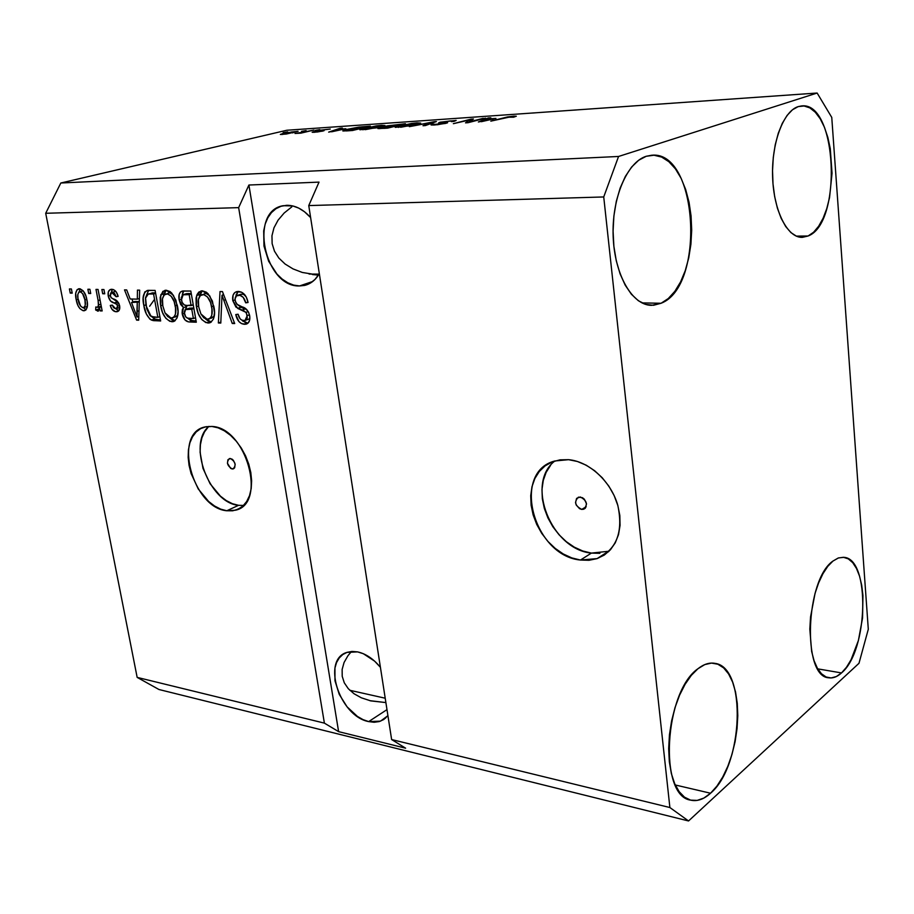 <?xml version="1.0" encoding="UTF-8"?>
<svg xmlns="http://www.w3.org/2000/svg" width="914" height="914" viewBox="0 0 914 914"><rect width="100%" height="100%" fill="white"/><g stroke="black" fill="none" stroke-linecap="round" stroke-linejoin="round"><path stroke-width="1.37" d="M581.738 509.406L586.182 506.767L581.738 509.406L579.579 508.687L576.22 504.996L575.523 502.574L576.608 498.37L580.276 496.976C587.016 500.529 588.136 504.608 583.635 509.224L581.738 509.406C575.009 505.83 573.901 501.752 578.425 497.159L582.447 497.684L584.389 499.238L586.525 503.82L585.417 508.035L581.738 509.406M554.855 460.976C525.082 483.575 551.382 549.554 591.404 553.096L580.47 560.042C533.388 555.803 511.143 472.081 554.798 460.987L568.542 459.673L577.397 461.479L586.205 465.192L594.603 470.699L602.269 477.782L608.861 486.168L614.128 495.514L617.83 505.453L619.841 515.553L620.058 525.413L618.504 534.644L615.248 542.859L610.438 549.76L604.291 555.072L597.036 558.625L588.993 560.293L580.47 560.042L571.787 557.906L563.275 553.975L555.232 548.423L547.966 541.465L541.716 533.353L536.712 524.396L533.136 514.902L531.114 505.214L530.726 495.696L531.982 486.682L534.873 478.502L539.294 471.475L545.098 465.889L552.09 461.947L559.996 459.845L568.542 459.673C589.233 461.456 611.078 481.484 617.818 505.408C623.485 532.039 616.584 549.771 597.105 558.603L580.47 560.042L591.404 553.096L609.032 551.233M232.202 468.962L234.544 467.934L232.202 468.962L230.659 468.391L227.449 463.295L227.929 459.719L230.374 458.497C235.458 461.65 236.406 465.112 233.207 468.893L232.202 468.962C227.129 465.786 226.192 462.324 229.403 458.565L231.928 459.057L233.378 460.325L235.161 464.163L234.67 467.74L232.202 468.962M208.952 426.37C186.993 443.724 209.375 503.088 238.554 505.316L226.798 510.766C192.626 508.024 172.632 433.533 204.759 426.998L211.899 426.45L218.103 427.843L224.398 430.837L230.534 435.338L236.246 441.165L241.33 448.089L245.558 455.846L248.757 464.118L250.813 472.561L251.636 480.833L251.19 488.613L249.522 495.594L246.689 501.489L242.838 506.093L238.097 509.224L232.682 510.8L226.798 510.766L220.674 509.132L214.539 505.99L208.609 501.455L198.258 488.967L191.095 473.509L189.061 465.363L188.158 457.331L188.444 449.699L189.906 442.764L192.511 436.789L196.144 431.991L200.714 428.586L206.027 426.712L211.899 426.45C246.243 427.352 267.391 503.808 235.469 510.206L226.798 510.766L238.554 505.316L243.524 505.442M368.662 721.603L386.988 709.63L368.662 721.603L363.007 719.615L357.385 716.405L347.08 706.842L339.231 694.343L334.97 680.736L334.935 667.997L336.546 662.559L339.174 658.023L342.739 654.573L347.103 652.333L352.118 651.431L357.591 651.888C365.829 653.716 373.438 658.868 380.418 667.311L374.603 661.13L363.315 653.704L357.591 651.888L346.909 652.402C321.351 659.577 339.334 716.199 368.662 721.603L380.555 721.135L387.913 715.662L383.72 719.547L379.219 721.58L374.134 722.266L368.662 721.603M299.529 285.945L312.702 281.501L299.529 285.945L293.668 285.111L287.807 282.78L282.175 279.067L276.988 274.12L268.647 261.267L263.986 246.117L263.689 230.854L265.243 223.884L267.859 217.726L271.458 212.596L275.925 208.723L281.078 206.256L286.733 205.296C295.268 205.239 303.231 209.329 310.623 217.578L304.488 211.74L298.684 208.084L292.686 205.913L283.203 205.707C248.562 211.008 264.603 287.499 299.529 285.945L304.522 285.431C310.737 283.934 315.661 279.992 319.317 273.594L315.044 279.398L310.44 283.054L305.196 285.259L299.529 285.945M608.393 551.839L607.764 551.759L608.393 551.839M710.555 793.226C703.826 799.339 697.188 801.647 690.641 800.138C658.503 796.185 664.215 691.852 697.976 668.705L691.327 675.343L685.123 684.255L679.605 695.12L675.035 707.527L671.596 720.952L669.436 734.845L668.671 748.612L669.322 761.693L671.344 773.518L674.658 783.629L679.113 791.604L684.495 797.168L690.584 800.127L697.131 800.413L703.871 798.071L710.555 793.226L716.919 786.109L722.734 777.014L727.818 766.309L731.977 754.393L735.096 741.677L737.05 728.629L737.792 715.708L737.278 703.357L735.542 692.012L732.617 682.084L728.595 673.938L723.625 667.894L717.856 664.227L711.503 663.084L704.797 664.592L697.976 668.705C703.769 664.17 709.39 662.376 714.828 663.347C747.024 666.729 743.55 765.601 710.555 793.226L675.263 784.977L710.555 793.226M661.085 303.265L651.522 305.345C632.339 305.367 614.596 274.977 613.18 236.806C611.569 198.669 626.924 162.201 646.232 156.271L638.68 160.247L631.62 167.034L625.359 176.413L620.172 188.021L616.299 201.388L613.888 215.978L613.077 231.151L613.877 246.277L616.253 260.707L620.092 273.857L625.21 285.179L631.391 294.251L638.36 300.74L645.832 304.442L653.499 305.276L661.085 303.265L668.283 298.535L674.863 291.303L680.587 281.889L685.26 270.624L688.733 257.942L690.904 244.289L691.692 230.134L691.064 215.978L689.053 202.291L685.694 189.586L681.113 178.31L675.435 168.884L668.865 161.709L661.633 157.071L653.99 155.22L646.232 156.271L651.762 155.22C698.022 150.353 705.528 286.528 661.085 303.265L641.948 302.9L661.085 303.265M808.09 235.995L802.229 237.366C787.468 237.903 773.69 210.951 772.616 177.122C771.359 143.315 783.298 111.131 798.196 106.607L792.449 109.794L787.068 115.45L782.27 123.379L778.271 133.295L775.232 144.789L773.29 157.402L772.536 170.587L772.993 183.817L774.649 196.521L777.403 208.175L781.162 218.32L785.732 226.558L790.918 232.602L796.528 236.235L802.332 237.366L808.09 235.995L813.609 232.225L818.67 226.215L823.114 218.218L826.782 208.552L829.546 197.573L832.048 173.249L830.278 148.662L827.833 137.351L824.439 127.263L820.212 118.774L815.277 112.228L809.838 107.886L804.069 105.978L798.196 106.607L801.567 105.933C837.167 101.18 842.537 223.439 808.09 235.995L796.265 236.12L808.09 235.995M841.52 672.933C837.19 676.874 832.894 678.485 828.632 677.777C802.046 676.68 805.485 579.567 832.962 561.059L827.798 566.337L822.966 573.672L818.658 582.801L815.048 593.357L810.535 617.007L809.827 629.129L811.643 651.454L814.077 660.742L817.402 668.271L821.48 673.755L826.119 677.011L831.134 677.948L836.333 676.554L841.52 672.933L846.49 667.243L851.06 659.737L858.406 640.486L862.553 618.013L862.953 595.494L861.696 585.211L859.526 576.094L856.487 568.474L852.705 562.647L848.283 558.865L843.405 557.289L838.229 558.008L832.962 561.059L838.469 557.928L843.862 557.334C870.448 558.374 868.334 650.859 841.52 672.933L817.756 668.865L841.52 672.933M291.897 206.793L284.128 213.053L291.897 206.793M278.073 220.16L284.128 213.053L278.073 220.16L273.972 227.826L278.073 220.16M271.961 235.755L273.972 227.826L271.961 235.755L272.132 243.638L271.961 235.755M274.463 251.167L272.132 243.638L274.463 251.167L278.85 258.056L274.463 251.167M285.122 264.043L278.85 258.056L285.122 264.043L293.028 268.899L285.122 264.043M302.271 272.452L293.028 268.899L302.271 272.452L318.426 275.091L312.485 274.566M309.092 274.051L319.02 274.12L309.092 274.051M347.948 655.715L351.513 651.465L347.948 655.715L344.064 662.501L347.948 655.715M342.133 669.448L344.064 662.501L342.133 669.448L342.213 676.303L342.133 669.448M344.292 682.815L342.213 676.303L344.292 682.815L348.291 688.699L344.292 682.815M354.049 693.76L348.291 688.699L354.049 693.76L361.338 697.805L354.049 693.76M369.873 700.672L385.891 702.58L370.764 700.889L361.338 697.805M349.822 690.287L385.217 698.216L349.822 690.287M308.761 205.581L391.626 739.552L669.882 807.53L603.731 196.956L308.761 205.581L603.731 196.956L618.561 156.465L817.139 93.034L286.802 130.256L60.827 183.006L618.561 156.465L60.827 183.006L45.7 213.282L137.157 677.388L324.39 723.123L238.645 207.638L45.7 213.282L238.645 207.638L248.905 185.028L319.02 182.115L308.761 205.581L391.626 739.552L405.622 748.189L338.614 731.646L324.39 723.123L137.157 677.388L158.967 689.51L688.55 820.966L158.967 689.51L137.157 677.388L45.7 213.282L60.827 183.006L286.802 130.256L817.139 93.034L831.763 117.415L868.3 629.255L858.989 663.29L688.55 820.966L669.882 807.53L391.626 739.552L405.622 748.189L338.614 731.646L324.39 723.123L238.645 207.638L248.905 185.028L338.614 731.646L248.905 185.028L319.02 182.115L308.761 205.581M232.796 300.649L233.07 295.222L234.67 292.674L236.44 291.703L241.639 292.183L246.277 297.027L248.06 302.477L245.717 302.842L243.204 297.347L239.994 295.348L236.498 295.839L235.058 298.832L235.515 301.963L236.943 304.259L245.672 308.646L248.688 312.451L249.808 316.667L249.648 320.186L247.968 323.179L245.706 324.219L241.604 323.625L238.92 321.579L235.755 314.565L238.074 314.222L240.119 318.837L241.879 320.163L244.518 320.54L246.312 319.786L247.306 317.786L246.437 313.068L244.495 311.217L235.938 307.081L232.796 300.649L237.64 308.361L245.957 312.348L247.26 315.616L244.998 320.46L243.718 320.574C240.85 320.311 238.965 318.198 238.074 314.222L235.755 314.565C237.114 320.597 240.005 323.842 244.426 324.299L246.083 324.15C249.111 323.145 250.31 320.357 249.682 315.764C248.437 310.737 245.855 307.744 241.947 306.796C238.771 306.384 236.509 304.328 235.172 300.603C234.807 297.633 235.641 295.873 237.663 295.325L238.897 295.211C242.336 295.576 244.609 298.124 245.717 302.842L248.06 302.477C246.609 295.645 243.421 291.977 238.474 291.452L236.829 291.6C233.493 292.64 232.156 295.645 232.796 300.649L235.081 299.883L232.796 300.649M218.366 322.973L220.023 291.555L222.456 291.589L234.692 323.545L232.247 323.465L221.999 295.291L220.788 323.065L218.366 322.973L220.788 323.065L221.999 295.291L232.247 323.465L234.692 323.545L222.456 291.589L220.023 291.555L218.366 322.973L220.834 322.128L218.366 322.973M202.348 290.835L206.29 292.172L208.141 293.805L212.414 301.106L214.516 312.554L213.476 319.009L210.814 322.334L205.89 322.596L201.697 319.466L198.338 313.696L196.167 305.23L196.064 298.055L197.093 294.479L198.875 292L202.348 290.835L200.966 290.972L196.67 295.519L196.407 306.704C197.835 315.741 201.674 321.18 207.946 323.019L209.397 322.893C214.127 320.368 215.635 314.999 213.922 306.784L209.774 295.908L202.348 290.835L199.972 294.457L196.67 295.519L199.972 294.457L199.412 296.639L202.177 290.949M166.177 290.218L169.981 291.52L171.763 293.131L175.922 300.272L178.047 311.491L177.122 317.809L174.585 321.077L169.867 321.34L165.822 318.278L162.543 312.622L160.384 304.316L160.213 297.301L162.852 291.36L166.177 290.218L164.886 290.344L160.773 294.811L160.624 305.767C162.075 314.622 165.811 319.946 171.843 321.739L173.203 321.625C177.739 319.192 179.155 313.925 177.419 305.836L173.352 295.188L166.177 290.218M137.317 299.141L137.443 290.115L139.671 290.161L138.688 320.197L136.62 320.117L124.51 289.898L126.703 289.932L130.165 298.981L137.317 299.141L130.165 298.981L126.703 289.932L124.51 289.898L136.62 320.117L138.688 320.197L139.671 290.161L137.443 290.115L137.317 299.141L139.396 298.49L137.317 299.141M70.229 293.108L69.418 288.938L71.395 288.973L72.206 293.143L70.229 293.108L72.206 293.143L71.395 288.973L69.418 288.938L70.229 293.108L72.092 292.549L70.229 293.108M76.228 299.861L75.713 293.2L77.119 289.647L80.044 288.801L83.243 290.926L85.95 296.045L87.241 301.826L87.218 307.298L85.927 309.903L83.037 310.691L79.884 308.612L77.919 305.447L76.228 299.861C77.256 305.927 79.735 309.572 83.677 310.76L84.499 310.691C87.413 309.035 88.224 305.436 86.921 299.895C85.916 293.668 83.403 289.944 79.392 288.733L78.615 288.801C75.656 290.526 74.857 294.205 76.228 299.861L78.101 299.289L76.228 299.861M88.692 293.474L87.881 289.258L89.903 289.292L90.715 293.508L88.692 293.474L90.715 293.508L89.903 289.292L87.881 289.258L88.692 293.474L90.6 292.903L88.692 293.474M98.129 300.557L95.993 289.407L98.038 289.441L102.151 310.943L100.106 310.886L99.455 307.458L98.221 311.114L95.65 309.983L95.821 306.955L97.592 307.333L98.449 306.27L98.129 300.557L98.609 304.933L97.535 307.355L95.821 306.955L95.65 309.983L98.084 311.16L99.455 307.458L100.106 310.886L102.151 310.943L98.038 289.441L95.993 289.407L98.129 300.557L100.049 299.963L98.129 300.557M102.688 293.748L101.877 289.498L103.933 289.544L104.744 293.794L102.688 293.748L104.744 293.794L103.933 289.544L101.877 289.498L102.688 293.748L104.619 293.166L102.688 293.748M108.275 296.193L108.309 291.977L110.046 289.669L113.313 289.532L116.341 292.114L118.146 296.376L116.124 296.73L114.65 293.577L112.89 292.469L110.777 292.926L110.16 295.073L111.222 297.804L117.095 300.992L118.9 303.391L119.791 308.247L118.569 311.011L115.29 311.64L111.828 309.138L110.286 305.447L112.285 305.116L113.553 307.721L115.53 308.658L117.438 307.824L117.552 305.733L116.432 304.111L110.445 300.946L108.275 296.193C109.257 300.112 111.188 302.363 114.067 302.968L116.638 304.271L117.632 306.087L116.341 308.589L115.53 308.658L112.285 305.116L110.286 305.447C111.439 309.48 113.405 311.583 116.181 311.754L117.243 311.663C119.346 311.057 120.145 309.069 119.631 305.71C118.386 301.791 116.261 299.529 113.279 298.924L111.097 297.678L110.251 295.713L111.645 292.457L116.124 296.73L118.146 296.376C116.923 291.943 114.821 289.578 111.851 289.292L110.868 289.372C108.515 290.104 107.646 292.377 108.275 296.193L110.228 295.599L108.275 296.193M143.841 305.527L143.178 297.998L144.778 291.966L147.999 290.355L155.106 290.423L160.658 320.963L153.072 320.597L149.862 319.089L146.343 313.936L143.841 305.527C144.698 311.948 147.2 316.792 151.347 320.083L160.658 320.963L155.106 290.423L147.291 290.458C143.19 292.868 142.047 297.895 143.841 305.527L145.874 304.888L143.841 305.527M179.155 299.929L179.133 294.571L180.469 291.966L182.789 290.995L190.809 291.04L196.304 322.208L188.387 321.854L184.959 319.911L182.092 313.056L182.366 309.515L183.486 307.595L180.618 304.431L179.155 299.929L183.486 307.595L182.229 314.016C183.463 319.146 185.908 321.797 189.541 321.968L196.304 322.208L190.809 291.04L182.274 291.086C179.315 292.172 178.276 295.119 179.155 299.929L181.292 299.244L179.155 299.929M469.282 121.916L485.574 118.157L468.105 122.682L465.523 122.853L469.739 119.917L453.344 123.676L470.881 119.174L473.429 118.991L469.282 121.916L473.429 118.991L470.881 119.174L453.344 123.676L469.739 119.917L465.523 122.853L468.105 122.682L483.163 118.317L469.282 121.916M440.148 122.202L456.166 120.454L453.972 121.402L451.379 121.619L452.853 121.014L451.048 120.888L443.256 121.848L441.668 122.453L447.472 122.864L437.429 124.75L431.042 124.841L444.215 123.333L438.629 122.956L440.148 122.202L438.549 122.922L444.821 123.047L436.641 124.464L433.03 124.11L431.134 124.99L434.641 124.99L446.089 123.299L447.597 122.567L442.525 122.019L450.065 120.945L453.972 121.402L456.086 120.408L440.148 122.202L440.251 123.024L440.148 122.202M409.369 126.658L436.401 121.562L425.398 125.572L423.011 125.732L433.293 122.145L409.369 126.658L433.293 122.145L423.011 125.732L425.398 125.572L436.401 121.562L434.024 121.722L434.104 122.396L434.024 121.722L409.369 126.658M417.047 122.864L420.349 123.379L411.072 125.744L395.156 127.217L411.563 123.436L417.047 122.864L399.429 125.709L395.305 127.366L416.898 124.464L420.726 123.104L417.047 122.864M381.572 125.321L384.851 125.698L377.391 127.754L359.808 129.708L376.237 125.881L381.572 125.321L364.206 128.12L359.922 129.777L381.047 126.92L385 125.572L381.572 125.321M301.54 131.33L306.11 130.588L301.54 131.33M283.717 133.25L298.078 131.319L286.242 134.038L280.37 134.438L283.717 133.25L280.347 134.438L282.369 134.449L298.01 131.273L283.717 133.25M513.782 116.158L516.307 116.215L513.599 117.209L508.31 117.118L490.807 121.139L507.43 116.958L513.782 116.158L490.807 121.139L507.887 117.198L513.599 117.209L516.307 116.215L513.782 116.158L513.897 117.129L513.782 116.158M345.869 128.748L328.652 132.119L340.179 128.234L342.35 128.074L338.786 129.24L345.869 128.748L338.786 129.24L342.35 128.074L340.179 128.234L328.652 132.119L345.869 128.748M318.906 130.371L330.274 129.068L321.511 130.096L324.036 130.702L317.535 131.97L312.165 132.164L320.506 131.262L317.318 130.965L318.906 130.371L317.318 130.965L320.985 131.056L313.571 131.685L312.2 132.267L314.507 132.267L322.848 131.056L324.127 130.519L321.271 130.154L330.217 129.034L318.906 130.371L318.997 131.022L318.906 130.371M315.204 130.394L319.786 129.639L315.204 130.394M305.15 131.787L313.936 130.051L300.855 133.158L294.993 133.478L305.15 131.787L294.993 133.478L300.855 133.158L313.936 130.051L305.15 131.787M283.134 132.61L287.67 131.867L283.134 132.61M347.469 129.285L359.053 127.08L370.376 126.132L352.484 130.508L342.967 130.988L346.852 129.434L342.841 130.953L352.484 130.508L370.376 126.132L347.469 129.285M387.239 125.892L405.45 123.71L387.673 128.12L377.939 128.577L387.239 125.892L377.985 128.6L387.673 128.12L405.45 123.71L387.239 125.892L387.376 126.818L387.239 125.892M495.936 118.42L478.353 121.985L488.293 117.963L490.818 117.792L487.699 118.991L495.936 118.42L487.699 118.991L490.818 117.792L488.293 117.963L478.353 121.985L495.936 118.42M868.3 629.255L858.989 663.29L688.55 820.966L669.882 807.53L603.731 196.956L618.561 156.465L817.139 93.034L831.763 117.415L868.3 629.255M385.628 718.096L384.748 718.381L385.628 718.096M343.081 129.308L331.599 131.799L337.38 129.697L343.116 129.548L337.38 129.697L331.565 131.593L343.081 129.308M320.654 131.022L320.574 130.416M321.911 131.262L321.785 130.439L321.911 131.262M313.662 132.313L313.571 131.685L313.662 132.313M292.56 132.621L283.123 133.992L294.045 131.696L295.245 131.707L292.606 132.918L295.291 131.787L291.932 131.924L283.077 133.912L292.56 132.621M366.16 126.795L352.496 130.496L346.315 130.919L345.88 130.439L349.571 129.148L366.16 126.795L355.238 127.937L345.8 130.382L352.438 130.131L366.16 126.795M378.887 127.069L365.372 129.639L362.904 129.262L379.527 125.824L381.972 125.846L378.933 127.423L382.041 125.881L376.134 126.166L362.801 129.148L368.833 128.954L378.887 127.069M379.79 128.645L379.676 127.857L379.79 128.645M392.883 126.429L387.582 128.131L383.937 128.371L381.047 128.086L382.178 127.629L392.883 126.429L381.001 128.04L387.536 127.754L392.883 126.429M401.166 124.373L395.019 126.303L390.906 126.566L388.21 126.246L389.467 125.732L401.166 124.373L388.176 126.178L394.962 125.915L401.166 124.373M414.648 124.612L400.949 127.229L398.321 126.852L401.623 125.561L415.013 123.367L417.629 123.401L414.693 124.99L417.675 123.424L411.517 123.721L398.207 126.749L404.514 126.532L414.648 124.612M444.969 123.561L444.821 122.476L444.969 123.561M433.167 125.069L433.03 124.11L433.167 125.069M469.945 121.448L469.739 119.917L469.945 121.448M471.064 120.659L470.881 119.174L471.064 120.659M488.396 118.729L488.293 117.963L488.396 118.729M493.103 119.003L481.415 121.688L486.477 119.46L493.137 119.311L486.477 119.46L481.381 121.425L493.103 119.003M85.642 310.154L83.677 310.76L85.642 310.154M86.156 309.64L83.3 307.732L86.156 309.64M79.038 292.034L80.272 288.847L79.038 292.034M83.768 307.63L86.419 306.727M84.922 299.861C85.882 303.699 85.425 306.316 83.54 307.698L83.14 307.732C80.432 306.636 78.775 303.962 78.181 299.701C77.21 295.85 77.667 293.223 79.552 291.817L83.163 290.823L79.941 291.783C82.66 292.868 84.317 295.565 84.922 299.861L86.796 299.289L84.922 299.861L82.557 293.52L80.386 291.829L78.787 292.24L77.804 294.582L77.953 298.387L80.523 305.996L82.694 307.675L84.591 306.955L85.276 304.968L84.922 299.861M83.14 290.801L79.552 291.817M102.025 310.28L100.106 310.886L102.025 310.28M101.374 306.864L99.455 307.458L101.374 306.864M98.438 310.988L97.775 311.194L98.438 310.988M99.226 309.229L95.65 309.983L98.929 308.966L99.055 306.876L99.226 309.229M100.563 306.361L101.225 306.121M100.86 304.236L98.609 304.933L100.86 304.236M118.066 296.125L116.124 296.73L118.066 296.125M115.827 291.406L111.645 292.457M118.592 310.988L116.181 311.754L118.592 310.988M118.9 310.657L115.53 308.658L118.9 310.657M116.718 308.475L119.677 307.55M119.585 305.47L117.632 306.087L119.585 305.47M118.969 303.539L116.638 304.271L118.969 303.539M118.089 302.26L114.067 302.968L117.369 301.94L112.822 298.729L117.38 301.951M111.976 290.069L111.359 292.537L112.433 289.384M114.65 291.543L115.598 291.383M138.711 319.443L136.62 320.117L138.711 319.443M133.078 302.02L131.867 299.015L133.078 302.02M134.815 301.483L139.294 301.586L134.815 301.483L131.513 302.511L134.815 301.483M137.271 302.66L136.963 311.377L138.997 310.726L136.963 311.377L137.066 317.032L138.814 316.473L137.066 317.032L131.513 302.511L139.282 302.02L131.513 302.511L137.066 317.032L137.271 302.66M157.311 319.637L160.441 319.751L154.763 320.757L158.042 319.672L154.626 319.009L151.347 320.083L154.626 319.009L152.09 316.93L155.494 319.329M146.674 294.822L148.696 290.321L146.674 294.822M151.907 292.937L152.604 292.868M153.141 292.868L155.563 292.914L148.285 294.022L153.141 292.868L149.839 293.897L153.575 293.965L157.836 317.329L159.881 316.667L157.836 317.329L151.107 316.518L146 305.63L145.463 298.227L148.285 294.022M155.631 293.325L153.575 293.965L155.631 293.325M173.146 320.254L175.18 320.654L171.843 321.739L175.122 320.654L169.696 317.855L172.175 319.797M162.692 305.105L160.624 305.767L162.692 305.105M166.154 290.332L163.617 295.576L164.074 293.771L160.773 294.811L164.074 293.771L166.279 290.229M168.633 293.051L169.775 292.8M170.141 292.788L171.752 293.12L169.204 292.88L166.839 293.828C171.341 295.131 174.117 299.095 175.18 305.733C176.642 311.971 175.659 316.084 172.243 318.072L171.181 318.163L165 312.862L162.829 305.916C161.47 299.838 162.486 295.839 165.902 293.92M172.86 317.866L177.819 315.307L175.202 317.044M177.27 305.048L175.18 305.733L177.27 305.048M196.087 320.974L192.82 320.86L189.541 321.968L192.82 320.86L187.724 318.175L190.489 320.426L196.087 320.974M184.342 313.308L182.229 314.016L184.342 313.308M185.416 309.446L186.776 306.521L183.486 307.595L186.776 306.521L185.234 305.276L186.776 306.521L185.416 309.446M182.949 292.046L182.194 295.199L183.76 290.926M187.976 293.52L191.255 293.577L186.479 293.634L183.177 294.696L187.987 293.52L184.685 294.571L189.175 294.662L191.106 305.596L193.254 304.899L186.936 305.482C184.171 305.676 182.332 303.825 181.395 299.952L183.177 294.696M191.037 308.041L193.814 308.109L187.758 309.115L193.894 308.521L191.757 309.229L193.391 318.506L189.689 318.38C187.084 318.769 185.314 317.169 184.377 313.571L185.588 309.355L189.929 308.064M193.391 318.506L195.527 317.786L193.391 318.506L191.757 309.229L185.176 309.595L184.228 312.2L185.656 316.827L187.644 318.152L193.391 318.506M191.323 293.977L189.175 294.662L191.323 293.977M209.169 321.488L211.431 321.899L207.946 323.019L211.214 321.899L205.49 318.94L208.152 321.02M198.567 305.996L196.407 306.704L198.567 305.996M204.656 293.76L205.924 293.474M206.301 293.451L208.221 293.897L205.284 293.554L202.999 294.514C207.684 295.85 210.54 299.906 211.58 306.67C213.042 313.022 211.979 317.215 208.426 319.26L207.284 319.363L200.897 313.948L198.704 306.864C197.344 300.672 198.441 296.593 201.994 294.616M209.112 319.032L214.287 316.107L211.34 318.221M213.762 305.95L211.58 306.67L213.762 305.95M234.372 322.722L232.247 323.465L234.372 322.722M225.575 299.735L223.77 300.329L225.575 299.735M223.667 294.754L221.999 295.291L223.667 294.754M223.073 294.948L223.165 293.428L223.073 294.948M247.98 302.077L245.717 302.842L247.98 302.077M242.736 294.159L244.963 294.971L242.187 294.125L238.897 295.211L240.531 294.365M244.861 322.482L248.002 323.156L244.426 324.299L247.694 323.156L241.982 320.208L243.318 321.522M248.551 319.237L249.888 318.301M249.499 314.839L247.26 315.616L249.499 314.839M248.22 311.571L245.957 312.348L248.22 311.571M244.255 308.669L246.769 309.595L245.192 309.001L241.924 310.109L245.192 309.001L240.919 307.253L237.64 308.361L240.919 307.253L238.703 305.436L243.044 308.224M236.36 294.137L235.915 296.387L238.108 291.463M237.96 291.589L236.966 292.8M154.169 317.215L157.836 317.329L153.575 293.965L148.251 294.034L146.823 294.685L145.52 297.69L146.686 308.715L150.067 315.661L154.169 317.215M165 312.862L167.765 316.632L170.758 318.129L173.888 317.181L175.454 314.176L175.522 307.915L174.151 301.609L171.135 296.182L167.57 293.897L164.212 294.856L162.452 298.832L162.829 305.916L165 312.862M186.936 305.482L191.106 305.596L189.175 294.662L182.811 294.811L181.223 297.633L182.115 302.363L184.32 304.945L186.936 305.482M200.897 313.948L203.742 317.786L206.838 319.317L210.117 318.358L211.785 315.284L211.911 308.909L210.54 302.465L207.455 296.924L203.753 294.594L200.257 295.565L198.384 299.621L198.704 306.864L200.897 313.948M208.163 427.112L204.508 431.888L201.891 437.84L200.406 444.741L200.097 452.327L202.988 468.402L210.094 483.735L220.4 496.119L226.306 500.609L232.442 503.717L238.554 505.316M550.594 465.317L546.161 472.31L543.27 480.433L541.979 489.378L542.345 498.838L544.344 508.447L547.886 517.85L552.844 526.738L559.06 534.77L566.292 541.659L574.289 547.143L582.766 551.005L591.404 553.096L599.904 553.324M154.557 299.358L149.633 306.247L154.557 299.358M585.131 508.344L583.635 509.224M607.993 551.61L597.105 558.603M233.813 468.619L233.207 468.893M240.599 507.83L235.469 510.206M308.441 284.105L304.522 285.431M362.904 129.262L362.984 129.834M382.006 126.075L382.086 126.658M398.321 126.852L398.401 127.434M417.664 123.641L417.744 124.247M97.649 307.31L100.826 306.327M117.243 311.663L117.837 311.468M173.203 321.625L174.128 321.317M209.397 322.893L210.437 322.539M237.663 295.325L240.953 294.239M246.083 324.15L247.043 323.807M245.638 320.231L248.265 319.317"/></g></svg>
